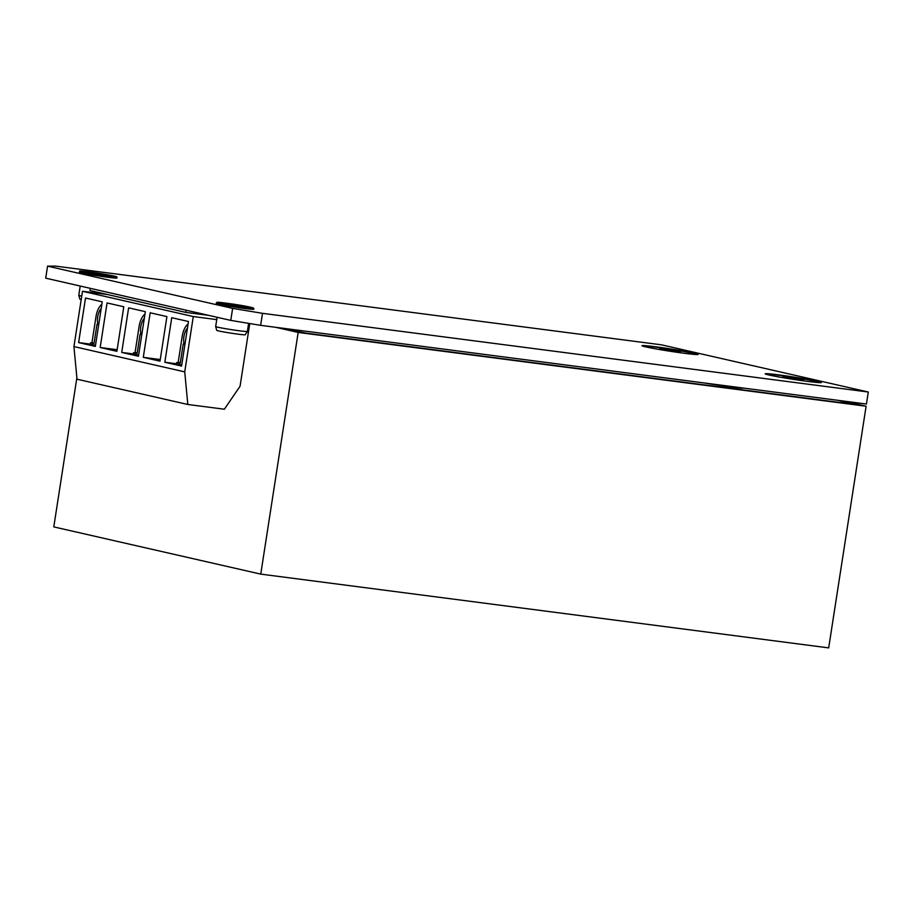 <?xml version="1.0" encoding="UTF-8"?>
<svg xmlns="http://www.w3.org/2000/svg" width="914" height="914" viewBox="0 0 914 914"><rect width="100%" height="100%" fill="white"/><g stroke="black" fill="none" stroke-linecap="round" stroke-linejoin="round"><path stroke-width="1.37" d="M280.21 327.886L306.03 333.199L852.762 404.217L855.241 404.205L838.675 400.435M298.17 332.445L866.106 406.227L828.69 647.889L260.753 574.118L298.17 332.445L275.48 327.269M866.106 406.227L843.416 401.052M260.753 574.118L53.789 526.898L76.879 377.756M674.064 351.41L659.657 348.771L675.823 350.907L680.427 351.993L674.064 351.41M642.736 346.098A27.66 1.154 -171.2 0 1 659.451 347.674A27.66 1.154 -171.2 0 1 697.359 354.563M798.733 379.71L782.841 376.876L798.31 378.887L803.623 380.098L798.733 379.71M765.932 374.214A27.66 1.154 -171.2 0 1 778.774 375.266A27.66 1.154 -171.2 0 1 820.555 382.669M743.619 388.084A27.888 1.154 -171.2 0 1 704.683 383.023M837.738 400.309L853.745 403.965L851.265 403.977L306.43 333.199L281.158 328.012M101.225 308.372A11.768 5.952 -82.6 0 0 97.855 324.459M187.45 328.046A11.768 5.952 -82.6 0 0 184.08 344.121M144.343 318.209A11.768 5.952 -82.6 0 0 140.962 334.284M188.078 324.002A15.161 7.666 -82.6 0 0 182.24 336.169L178.184 362.321L180.309 362.801M101.854 304.328A15.161 7.666 -82.6 0 0 96.016 316.495L91.96 342.647L94.085 343.138M144.972 314.165A15.161 7.666 -82.6 0 0 139.122 326.332L135.078 352.484L137.191 352.964M121.722 352.427L138.448 356.243L145.349 311.674L128.623 307.858L121.722 352.427L133.41 353.935M141.807 334.57L140.105 334.181L137.123 353.398L133.615 352.598L133.398 354.026L138.608 355.215M164.84 362.252L181.566 366.068L188.467 321.511L171.741 317.695L164.84 362.252L176.516 363.772M184.925 344.407L183.211 344.018L180.241 363.235L176.722 362.435L176.505 363.863L181.726 365.052M78.615 342.59L95.342 346.406L102.242 301.837L85.516 298.021L78.615 342.59L90.292 344.098M98.701 324.733L96.987 324.344L94.016 343.561L90.497 342.761L90.28 344.19L95.502 345.378M107.509 294.525L82.489 291.28L73.931 346.589L77.016 379.207L187.816 404.479L224.341 409.221L240.062 386.256L249.716 323.887L248.574 323.739M248.597 323.636L249.716 323.887M216.744 319.603L193.288 316.552L184.731 371.872L187.816 404.479M82.489 291.28L193.288 316.552M73.931 346.589L184.731 371.872M143.281 357.34L160.007 361.156L166.908 316.598L150.182 312.782L143.281 357.34L160.258 359.545M100.174 347.503L116.901 351.319L123.79 306.761L107.064 302.945L100.174 347.503L117.141 349.708M98.712 324.596L96.987 324.344M94.039 343.436L90.497 342.761M184.936 344.27L183.211 344.018M180.264 363.109L176.722 362.435M141.83 334.433L140.105 334.181M137.146 353.272L133.615 352.598M79.472 272.109A19.034 0.788 8.8 0 0 79.347 272.178A19.034 0.788 8.8 0 0 88.704 274.314A19.034 0.788 8.8 0 0 107.578 277.239A19.034 0.788 8.8 0 0 116.958 277.993A19.034 0.788 8.8 0 0 116.866 277.902M684.163 353.261A28.437 1.188 8.8 0 0 698.193 354.404A28.437 1.188 8.8 0 0 684.209 351.204A28.437 1.188 8.8 0 0 656.024 346.84A28.437 1.188 8.8 0 0 641.994 345.709A28.437 1.188 8.8 0 0 655.966 348.908A28.437 1.188 8.8 0 0 684.163 353.261M216.355 303.334A19.034 0.788 8.8 0 0 216.23 303.402A19.034 0.788 8.8 0 0 225.587 305.55A19.034 0.788 8.8 0 0 244.449 308.464A19.034 0.788 8.8 0 0 253.841 309.229A19.034 0.788 8.8 0 0 253.749 309.126M807.359 381.367A28.437 1.188 8.8 0 0 821.389 382.509A28.437 1.188 8.8 0 0 807.405 379.31A28.437 1.188 8.8 0 0 779.219 374.946A28.437 1.188 8.8 0 0 765.178 373.815A28.437 1.188 8.8 0 0 779.162 377.014A28.437 1.188 8.8 0 0 807.359 381.367M868.3 392.026L661.336 344.807L55.537 266.111L47.562 266.145L232.624 308.372L262.501 313.331L868.3 392.026L866.438 404.034L260.65 325.35L230.762 320.391L232.624 308.372M262.501 313.331L260.65 325.35M47.562 266.145L45.7 278.164L230.762 320.391M84.648 271.367C68.264 269.55 97.158 275.114 111.999 276.622C128.383 278.427 99.489 272.875 84.648 271.367M106.447 274.863L86.087 272.121L106.447 274.863M81.209 299.575A14.441 0.606 -171.2 0 1 79.826 299.107L78.787 295.313A16.041 0.663 -171.2 0 1 78.787 295.302L80.226 286.036M81.734 296.159A16.041 0.663 -171.2 0 1 78.787 295.313M253.841 308.555L252.95 307.778L226.055 303.14C205.159 300.375 224.467 304.773 244.346 307.31C265.254 310.075 245.946 305.664 226.066 303.14L216.435 302.763A18.92 0.788 8.8 0 0 225.747 304.899A18.92 0.788 8.8 0 0 244.495 307.801A18.92 0.788 8.8 0 0 253.841 308.555L253.726 309.298M245.809 306.601L222.97 303.345L238.097 306.179L245.809 306.601M247.374 331.451L245.238 334.752A14.441 0.606 -171.2 0 1 238.12 334.17A14.441 0.606 -171.2 0 1 216.709 330.342L215.67 326.538A16.041 0.663 -171.2 0 1 215.67 326.527A16.041 0.663 -171.2 0 0 239.468 330.799A16.041 0.663 -171.2 0 0 247.374 331.451A16.041 0.663 -171.2 0 0 247.386 331.439L248.631 323.35M186.136 310.212L90.326 288.344L89.983 290.526L185.805 312.394L186.136 310.212M208.826 315.387L185.805 312.394M116.958 277.33L113.976 276.005L84.625 271.367C76.148 270.715 81.323 271.264 79.564 271.538A18.92 0.788 8.8 0 0 91.571 274.143A18.92 0.788 8.8 0 0 112.262 277.125A18.92 0.788 8.8 0 0 116.958 277.33L116.843 278.062M79.564 271.538L79.438 272.281M216.435 302.763L216.321 303.505M217.109 317.272L215.67 326.527"/></g></svg>
